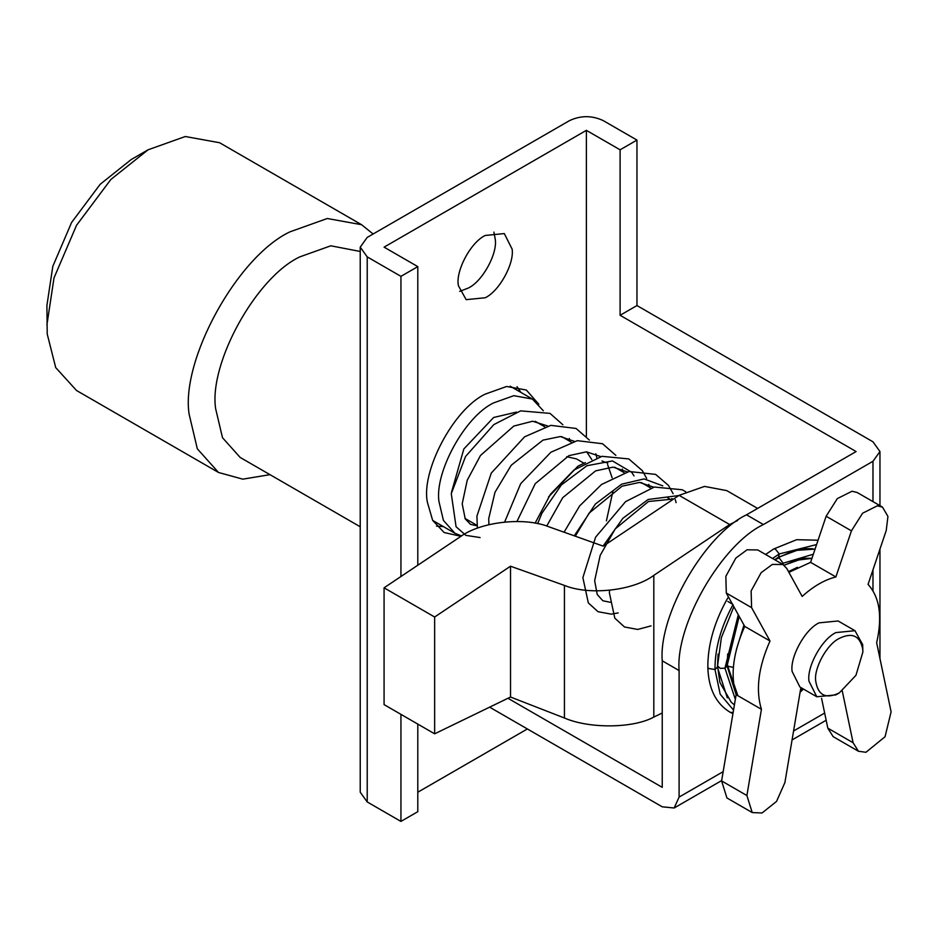 <?xml version="1.0" encoding="UTF-8"?>
<svg xmlns="http://www.w3.org/2000/svg" width="938" height="938" viewBox="0 0 938 938"><rect width="100%" height="100%" fill="white"/><g stroke="black" fill="none" stroke-linecap="round" stroke-linejoin="round"><path stroke-width="1.41" d="M842.277 690.978L853.099 742.744L858.422 751.244L865.938 752.288L885.062 736.74L891.1 711.825L876.655 642.741C882.564 616.641 879.692 597.201 868.06 584.397L886.222 530.521L887.946 516.428L882.482 507.106L877.323 505.828L862.585 513.215L851.434 530.849L835.887 576.94C824.654 579.766 813.41 586.262 802.166 596.416L786.759 568.463L783.007 564.535L772.361 564.406L761.128 572.696L751.127 590.928L751.584 607.636L770.004 640.994C758.361 667.246 755.5 690.016 761.422 709.304L746.894 795.53L752.217 812.554L762.043 812.988L776.535 801.427L784.895 782.573L800.876 687.577M783.007 564.535L757.716 549.926L747.07 549.797L735.838 558.087L725.848 576.319L726.293 593.039L744.713 626.396C733.07 652.649 730.21 675.419 736.131 694.706L721.603 780.932L726.927 797.957L752.217 812.554M882.482 507.106L857.191 492.509L852.044 491.231L837.294 498.617L826.144 516.252L810.596 562.343L788.893 572.344M821.594 698.4L827.808 728.146L833.143 736.647L858.422 751.244M726.293 593.039L751.584 607.636M744.713 626.396L770.004 640.994M810.596 562.343L835.887 576.94M826.144 516.252L851.434 530.849M827.808 728.146L853.099 742.744M721.603 780.932L746.894 795.53M736.131 694.706L761.422 709.304M360.227 526.769L240.175 457.451L222.505 437.718L215.646 408.734C208.705 363.698 255.781 277.519 299.785 256.883L330.809 245.803L360.227 251.466M269.992 474.663L242.79 479.154L218.531 472.482L197.32 448.798L189.089 414.021C180.764 359.981 237.255 256.566 290.053 231.803L327.292 218.507L361.576 224.71L373.125 233.996M461.555 535.95L454.918 533.253L443.428 520.426L438.972 501.584C434.458 472.318 465.06 416.296 493.658 402.883L513.825 395.684L532.397 399.049L543.313 410.75M451.53 492.157L463.853 448.939L493.658 417.48L516.557 412.075M586.672 451.835L591.796 459.561M566.669 456.712L576.507 458.916L583.905 463.196M548.496 497.023L577.949 466.151L585.418 462.61M601.997 460.968L607.754 463.196M839.264 692.936L839.264 692.936C825.78 699.338 817.924 695.339 815.697 680.941C813.762 668.337 826.941 644.207 839.264 638.426C852.056 632.142 859.865 635.647 862.702 648.932L862.866 652.062L855.948 675.325L839.264 692.936L835.887 694.882L816.81 696.77L808.966 681.176C806.75 666.766 821.805 639.188 835.887 632.587L854.964 630.699L862.679 644.594L862.866 652.051M816.81 696.77L799.95 687.038L792.106 671.444C789.89 657.034 804.945 629.457 819.026 622.855L838.103 620.968L854.964 630.699M218.531 472.482L76.529 390.501L55.717 367.614L47.217 333.998L46.9 305.554L52.821 266.31L71.593 222.47L100.167 184.294L131.191 159.554L148.052 149.81L185.29 136.514L219.574 142.728L361.576 224.71M46.9 325.005L54.005 277.918L76.529 225.319L110.825 179.51L148.052 149.822M795.694 560.373L794.627 560.373M460.968 536.325L444.096 532.514L432.664 520.379L427.47 502.557C420.599 471.978 453.382 409.074 485.227 394.124L506.637 386.479L526.359 390.044L538.822 404.266M517.049 386.691L520.907 392.412M443.428 526.617L436.545 526.136M458.436 285.75C455.258 271.574 470.454 242.403 485.227 235.461L504.304 233.574L512.148 249.168C514.364 263.578 499.309 291.155 485.227 297.756L466.151 299.656L458.436 285.75M493.904 232.108L495.287 239.436C497.515 253.846 482.449 281.423 468.367 288.025L459.69 291.378M763.391 524.553L872.973 461.285L879.961 451.553L872.973 441.81L636.961 305.554L620.1 315.285L856.113 451.553L746.531 514.81L763.391 524.553C721.685 544.274 675.337 624.567 679.1 670.553L679.1 797.077L723.175 771.646M746.531 514.81C704.837 534.543 658.476 614.836 662.24 660.809L679.1 670.553M417.797 792.223L527.379 728.955M489.624 707.158L662.24 806.821L674.164 807.993L679.1 797.077M360.227 247.151L367.215 237.408L569.518 120.615C580.763 115.362 591.995 115.362 603.24 120.615L636.961 140.079L620.1 149.81L586.379 130.347L384.076 247.151L417.797 266.615L400.936 276.347L367.215 256.883L360.227 247.151L360.227 792.223L367.215 801.955L367.215 256.883M636.961 305.554L636.961 140.079M620.1 315.285L620.1 149.81M417.797 724.077L417.797 811.687L400.936 821.418L400.936 714.346M400.936 576.518L400.936 276.347M400.936 821.418L367.215 801.955M417.797 565.239L417.797 266.615M586.379 436.299L586.379 130.347M507.95 698.271L662.24 787.345L662.24 660.809M653.809 575.357L729.682 524.553L679.1 495.346L603.24 546.151L549.305 526.945C524.459 516.686 480.373 521.657 459.937 537.005L384.076 587.809L434.646 617.016L510.518 566.212L564.442 585.418C589.299 595.677 633.373 590.706 653.809 575.357L653.809 717.078L662.24 712.986M679.1 495.346L704.52 486.412L726.786 490.621L757.611 508.419M737.631 520.496L729.682 524.553M384.076 587.809L384.076 704.614L434.646 733.821L510.518 697.028L564.442 718.004C589.299 728.861 633.373 728.404 653.809 717.078M434.646 733.821L434.646 617.016M510.518 697.028L510.518 566.212M733.352 667.34L728.228 666.367L727.231 664.714L737.925 695.75M743.975 625.048L736.447 649.377M797.429 567.326L788.495 571.605M800.524 689.676L802.06 688.258M738.3 614.789L724.957 668.208L720.196 668.372L717.535 665.91L719.903 682.489L731.23 702.222L734.419 704.895M739.203 616.418L727.067 665.874L724.957 668.208L735.345 699.361M813.34 554.217L783.124 563.222L779.15 557.911L774.718 559.74M783.171 564.629L783.124 563.222L781.975 563.937M800.208 691.576L803.045 688.82M733.129 712.517L730.233 712.341L732.941 713.654M727.853 601.446L733.035 604.529C720.865 627.065 714.85 648.721 714.99 669.533L708.483 668.477L707.838 667.117C708.425 688.598 715.893 703.676 730.233 712.341M733.844 606.698L721.369 637.664L717.382 667.141L714.99 669.533L720.185 694.202L733.539 710.113M816.599 544.568L779.279 553.948L775.151 548.847L773.674 549L765.584 554.475M812.836 548.753L801.931 548.507L778.458 557.254L779.279 553.948L772.513 558.473M537.615 523.674L541.918 513.238L561.346 484.969L586.954 465.705L612.467 460.933L631.661 472.283L634.006 475.871M574.255 535.833L595.384 504.046L621.66 484.184L644.066 478.908L662.779 485.849M671.901 498.524L672.44 499.813M603.111 546.104L622.855 518.315L648.158 499.485L678.831 495.534M793.571 730.995L824.654 713.044M872.973 590.752L872.973 569.823M872.973 501.619L872.973 461.285M564.442 718.004L564.442 585.418M800.665 688.855L801.638 688.011M727.712 653.892L727.231 664.714M811.945 558.368L795.916 560.303L784.168 565.321M800.372 690.626L802.588 688.562M718.086 654.079L717.535 665.91M815.063 549.105L794.123 550.524L777.461 558.004M800.091 692.291L803.42 689.043M728.439 596.908L726.329 600.566C713.924 623.336 707.756 645.52 707.838 667.117M818.065 540.206L796.632 539.702L773.674 549M727.067 665.874L735.533 692.83M811.98 558.274L803.456 558.286L784.016 565.204M717.382 667.106L727.313 697.837M778.458 557.254L774.647 559.705M477.079 525.831L470.513 524.354L465.236 518.902L462.2 503.823L467.23 480.233L480.491 455.469L513.789 426.075L532.62 421.232L547.769 426.004M488.921 524.682L488.71 518.655L494.994 492.274L511.245 465.225L542.938 440.145L560.314 436.545L574.267 441.306M516.955 521.481L535.223 483.703L568.944 455.645L586.473 451.835L600.754 456.595M607.59 464.545L612.139 477.782M612.971 491.066L606.405 520.871M546.713 526.066L562.706 497.703L595.595 470.876L613.077 467.124L627.241 471.896M575.299 536.196L589.123 513.109L622.082 486.177L639.552 482.425L653.739 487.185M610.228 602.278L602.829 600.754L597.213 594.458L594.657 580.681L600.203 555.343L615.199 528.938L648.498 501.502L673.613 499.028M609.583 590.295L609.372 592.781L614.8 618.165L624.509 626.983L637.723 629.445L651.101 625.88M685.842 491.852L682.313 489.777L654.349 487.045L625.587 501.631L595.583 537.204L582.873 577.62L588.325 602.911L598.045 611.705L611.271 614.144L618.212 612.913M676.099 502.651L675.301 499.661M673.144 493.705L668.466 485.415L655.662 474.405L629.07 471.486L601.563 484.465L579.637 505.934L564.066 532.198M649.6 487.361L648.803 484.36M646.657 478.403L642.354 470.653L628.8 458.928L601.95 456.325L573.904 470.044L550.489 494.162L535.106 523.181M623.113 472.06L622.316 469.07M615.867 455.364L602.524 443.733L577.257 440.672L550.899 452.233L520.672 483.715L504.656 522.02M596.838 457.697L595.818 453.769M589.381 440.074L576.084 428.467L550.852 425.36L524.565 436.827L491.278 473.092L476.926 516.146L477.395 528.2M570.128 441.47L569.331 438.48M562.894 424.773L550.008 413.388L520.66 410.867L493.845 424.597L465.565 456.489L451.272 493.669L456.067 526.734L465.858 535.364L480.092 537.556M454.918 533.253L432.688 520.426M510.166 386.21L532.397 399.049M477.032 525.374L464.967 518.409M535.258 421.338L544.755 426.825M561.756 436.639L571.254 442.126M614.742 467.23L624.227 472.717M641.229 482.519L650.726 488.006M667.715 497.82L671.854 500.2M826.155 720.243L792.071 739.93M721.662 780.568L674.164 807.993M879.961 451.553L879.961 505.652M879.961 549.117L879.961 658.57"/></g></svg>

